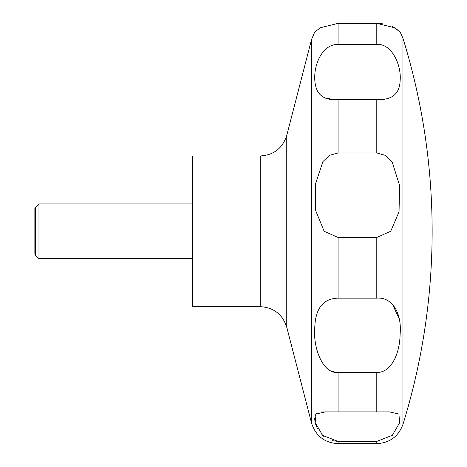 <?xml version="1.0" encoding="UTF-8"?>
<svg xmlns="http://www.w3.org/2000/svg" width="467" height="467" viewBox="0 0 467 467"><rect width="100%" height="100%" fill="white"/><g stroke="black" fill="none" stroke-linecap="round" stroke-linejoin="round"><path stroke-width="0.7" d="M192.404 155.966L192.404 306.656L260.23 306.656L260.23 155.966L192.404 155.966M38.971 203.91L38.971 258.712L35.58 255.315L35.58 207.307L38.971 203.91L192.404 203.91M324.162 231.311L315.616 210.477L315.429 184.091L322.907 161.6L329.562 155.336L338.079 152.954L376.787 152.954L385.31 155.342L392.14 161.868L399.6 185.533L399.04 211.82L390.704 231.311L376.787 237.446L338.079 237.446L324.162 231.311M338.079 99.576C322.207 100.819 314.431 93.184 314.735 76.676C314.863 62.14 323.409 44.009 338.079 44.429L376.787 44.429C391.457 43.203 401.626 64.808 400.131 80.663C399.618 93.966 391.836 100.271 376.787 99.576L338.079 99.576L338.079 152.954M392.344 26.648L398.439 30.466L400.172 32.095L394.492 27.746L376.787 23.35L338.079 23.35L320.374 27.74L314.694 32.095L311.547 39.514L311.547 423.108C315.733 435.974 324.577 442.821 338.079 443.65L338.079 441.403L322.621 435.402L315.196 422.612L316.031 413.995L325.365 411.906L389.496 411.906L398.894 414.066L399.647 422.705L392.35 435.302L376.787 441.403L338.079 441.403L332.463 440.702M325.756 97.866L330.718 99.039M376.787 44.429L376.787 23.35L382.724 23.799M35.58 255.315L34.862 254.077L34.862 208.545L35.58 207.307M338.079 298.144L376.787 298.144C392.554 296.831 401.97 313.631 400.114 334.162C399.845 353.426 391.311 372.864 376.787 372.438L338.079 372.438C322.312 374.055 312.896 346.73 314.752 327.741C315.4 308.413 323.176 298.547 338.079 298.144L338.079 237.446M324.332 411.912L321.594 412.017M316.83 413.295L316.112 413.902M315.494 414.737L314.904 416.354M314.688 418.514L314.904 421.088M315.558 424.018L317.496 428.776M321.839 434.66L324.045 436.598M399.139 318.547L392.356 304.099M332.008 371.242L335.563 372.24M402.963 231.311L402.963 424.351A653.117 653.117 0 0 0 402.963 38.271L402.963 231.311M260.23 155.966C273.732 155.132 282.576 148.284 286.756 135.424L286.756 327.198C282.576 314.338 273.732 307.49 260.23 306.656M338.079 23.35L338.079 44.429M376.787 99.576L376.787 152.954M376.787 237.446L376.787 298.144M376.787 372.438L376.787 412.057M376.787 441.403L376.787 443.65L338.079 443.65M338.079 372.438L338.079 412.057M286.756 135.424L311.547 39.514M400.172 32.095L402.963 38.271M389.496 411.906L389.011 411.906L389.496 411.906M402.963 424.351C398.444 436.493 389.723 442.926 376.787 443.65M192.404 258.712L38.971 258.712M286.756 327.198L311.547 423.108"/></g></svg>
